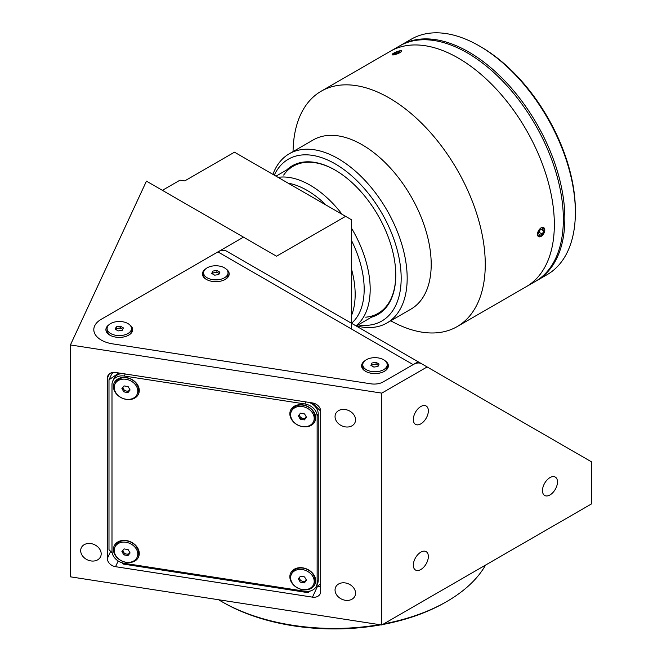 <?xml version="1.0" encoding="UTF-8"?>
<svg xmlns="http://www.w3.org/2000/svg" width="662" height="662" viewBox="0 0 662 662"><rect width="100%" height="100%" fill="white"/><g stroke="black" fill="none" stroke-linecap="round" stroke-linejoin="round"><path stroke-width="0.99" d="M538.065 231.601A5.18 2.987 120 0 0 539.125 236.839A5.18 2.987 120 0 0 544.197 232.685A5.18 2.987 120 0 0 543.13 227.447A5.18 2.987 120 0 0 538.065 231.601M538.529 233.471L539.704 235.473L542.302 234.141L543.725 230.806L542.55 228.804L539.952 230.136L538.529 233.471M541.334 229.424L543.725 230.806M539.05 232.263L542.302 234.141M123.024 387.154A3.682 2.905 -155.1 0 0 125.375 390.721A3.682 2.905 -155.1 0 0 129.578 390.108A3.682 2.905 -155.1 0 0 129.884 389.62M137.075 394.395L137.737 392.98A12.214 9.632 -155.1 0 0 131.796 379.657A12.214 9.632 -155.1 0 0 116.603 381.064A12.214 9.632 -155.1 0 0 115.585 382.694L114.923 384.117A12.214 9.632 -155.1 0 0 120.865 397.44A12.214 9.632 -155.1 0 0 136.049 396.025A12.214 9.632 -155.1 0 0 137.075 394.395A12.214 9.632 -155.1 0 0 131.134 381.08A12.214 9.632 -155.1 0 0 115.949 382.487A12.214 9.632 -155.1 0 0 114.923 384.117M124.042 385.905L121.899 388.528L123.852 391.879L127.956 392.607L130.1 389.984L128.147 386.633L124.042 385.905M123.852 391.879L124.406 390.696L128.502 391.424L129.926 389.686M128.502 391.424L127.956 392.607M219.196 273.72A3.682 2.127 -0 0 0 218.41 273.05A3.682 2.127 -0 0 0 212.353 273.82L212.808 271.081L211.708 273.447L214.711 275.185L218.816 274.548L219.908 272.181L216.913 270.444L212.808 271.081M203.598 272.81A12.214 7.05 -0 0 0 207.173 277.8A12.214 7.05 -0 0 0 220.479 279.331A12.214 7.05 -0 0 0 228.018 272.81A12.214 7.05 -0 0 0 224.443 267.829A12.214 7.05 -0 0 0 211.137 266.298A12.214 7.05 -0 0 0 203.598 272.81L203.598 274.895A12.214 7.05 -0 0 0 206.784 279.645M224.84 279.645A12.214 7.05 -0 0 0 228.018 274.895L228.018 272.81M219.279 273.547L216.913 272.181L216.913 270.444M122.677 329.444A3.682 2.127 -0 0 0 121.891 328.774A3.682 2.127 -0 0 0 115.833 329.544M107.079 328.542A12.214 7.05 -0 0 0 110.653 333.524A12.214 7.05 -0 0 0 123.96 335.055A12.214 7.05 -0 0 0 131.498 328.542A12.214 7.05 -0 0 0 127.923 323.553A12.214 7.05 -0 0 0 114.617 322.03A12.214 7.05 -0 0 0 107.079 328.542L107.079 330.619A12.214 7.05 -0 0 0 110.264 335.369M128.32 335.369A12.214 7.05 -0 0 0 131.498 330.619L131.498 328.542M115.188 329.171L118.192 330.909L122.296 330.272L123.389 327.905L120.385 326.167L116.289 326.805L115.188 329.171M120.385 326.167L120.385 327.905L116.289 328.542L116.289 326.805M378.374 365.623A3.682 2.127 -0 0 0 377.588 364.944A3.682 2.127 -0 0 0 371.531 365.722M362.776 364.712A12.214 7.05 -0 0 0 366.351 369.702A12.214 7.05 -0 0 0 379.657 371.225A12.214 7.05 -0 0 0 387.196 364.712A12.214 7.05 -0 0 0 383.621 359.731A12.214 7.05 -0 0 0 370.315 358.2A12.214 7.05 -0 0 0 362.776 364.712L362.776 366.798A12.214 7.05 -0 0 0 365.962 371.539M384.018 371.539A12.214 7.05 -0 0 0 387.196 366.798L387.196 364.712M379.086 364.083L376.09 362.346L371.986 362.983L370.885 365.35L373.889 367.087L377.994 366.45L379.086 364.083M378.457 365.449L376.09 364.083L376.09 362.346M549.981 494.944A10.617 6.132 120 0 0 556.916 485.585A10.617 6.132 120 0 0 555.294 477.079A10.617 6.132 120 0 0 549.981 477.608A10.617 6.132 120 0 0 543.047 486.959A10.617 6.132 120 0 0 544.669 495.474A10.617 6.132 120 0 0 549.981 494.944M420.833 569.51A10.617 6.132 120 0 0 427.776 560.151A10.617 6.132 120 0 0 426.146 551.645A10.617 6.132 120 0 0 420.833 552.166A10.617 6.132 120 0 0 413.899 561.525A10.617 6.132 120 0 0 415.529 570.032A10.617 6.132 120 0 0 420.833 569.51M420.833 423.854A10.617 6.132 120 0 0 427.776 414.495A10.617 6.132 120 0 0 426.146 405.988A10.617 6.132 120 0 0 420.833 406.509A10.617 6.132 120 0 0 413.899 415.868A10.617 6.132 120 0 0 415.529 424.375A10.617 6.132 120 0 0 420.833 423.854M335.046 590.016A10.617 8.374 -155.1 0 0 343.512 599.863A10.617 8.374 -155.1 0 0 354.931 596.073A10.617 8.374 -155.1 0 0 355.552 593.193A10.617 8.374 -155.1 0 0 347.087 583.346A10.617 8.374 -155.1 0 0 335.667 587.136A10.617 8.374 -155.1 0 0 335.046 590.016M335.046 416.621A10.617 8.374 -155.1 0 0 343.512 426.469A10.617 8.374 -155.1 0 0 354.931 422.679A10.617 8.374 -155.1 0 0 355.552 419.791A10.617 8.374 -155.1 0 0 347.087 409.943A10.617 8.374 -155.1 0 0 335.667 413.733A10.617 8.374 -155.1 0 0 335.046 416.621M80.681 550.668A10.617 8.374 -155.1 0 0 89.147 560.515A10.617 8.374 -155.1 0 0 100.566 556.725A10.617 8.374 -155.1 0 0 101.187 553.837A10.617 8.374 -155.1 0 0 92.721 543.999A10.617 8.374 -155.1 0 0 81.302 547.788A10.617 8.374 -155.1 0 0 80.681 550.668M380.849 624.845A157.151 90.735 180 0 1 223.069 602.362L221.563 601.501A159.277 91.96 0 0 0 379.483 624.638M383.745 623.869A159.277 91.96 0 0 0 446.817 601.501A159.277 91.96 0 0 0 485.569 565.083M446.817 601.501L445.319 602.362A157.151 90.735 180 0 1 382.603 624.531M427.139 366.947L226.429 251.063L418.127 361.742L383.19 381.916A12.744 7.356 180 0 1 370.877 383.819L112.697 343.876A25.487 14.713 180 0 1 93.805 329.668A25.487 14.713 180 0 1 101.269 319.266L243.492 237.153L146.451 181.131L70.42 344.952L381.792 393.12L427.139 366.947L591.58 461.886L591.58 503.873L381.792 624.994L381.792 393.12M223.069 602.362L221.563 601.501A159.277 91.96 0 0 1 218.617 599.755M320.681 591.48L320.681 411.152A8.498 6.703 -155.1 0 0 312.481 402.943L115.552 372.474A8.498 6.703 -155.1 0 0 107.848 375.834A8.498 6.703 -155.1 0 0 107.343 378.143L107.343 558.48A8.498 6.703 -155.1 0 0 115.552 566.689L312.481 597.149A8.498 6.703 -155.1 0 0 320.185 593.789A8.498 6.703 -155.1 0 0 320.681 591.48M316.982 586.424L317.421 586.491A8.498 6.703 -155.1 0 0 320.681 586.424M112.292 372.541L112.292 373.318M381.792 624.994L70.42 576.825L70.42 344.952M351.613 329.088L351.613 219.817L234.48 152.186L184.723 180.916L179.99 180.18L162.397 190.333M243.492 237.153L276.526 256.227L345.605 216.342M302.774 404.854A13.381 10.551 -155.1 0 0 289.848 413.775A13.381 10.551 -155.1 0 0 302.774 426.7A13.381 10.551 -155.1 0 0 315.691 417.78A13.381 10.551 -155.1 0 0 302.774 404.854M298.876 415.132A7.224 5.693 -155.1 0 0 299.671 415.976M302.774 567.847A13.381 10.551 -155.1 0 0 289.848 576.776A13.381 10.551 -155.1 0 0 302.774 589.701A13.381 10.551 -155.1 0 0 315.691 580.773A13.381 10.551 -155.1 0 0 302.774 567.847M298.876 578.125A7.224 5.693 -155.1 0 0 299.671 578.969M126.359 540.556A13.381 10.551 -155.1 0 0 113.434 549.485A13.381 10.551 -155.1 0 0 126.359 562.41A13.381 10.551 -155.1 0 0 139.277 553.482A13.381 10.551 -155.1 0 0 126.359 540.556M122.462 550.834A7.224 5.693 -155.1 0 0 123.256 551.678M126.359 377.563A13.381 10.551 -155.1 0 0 113.434 386.484A13.381 10.551 -155.1 0 0 126.359 399.409A13.381 10.551 -155.1 0 0 139.277 390.489A13.381 10.551 -155.1 0 0 126.359 377.563M122.462 387.841A7.224 5.693 -155.1 0 0 123.256 388.685M320.681 411.152L312.481 402.943M122.048 562.774L123.355 564.082L307.971 592.647L310.42 590.959M315.782 587.252L320.681 583.867M118.846 372.987L108.99 379.798L108.99 549.725L112.209 552.936M113.21 372.408L111.746 373.873L108.99 379.798M317.131 416.266A12.744 10.046 -155.1 0 0 304.826 403.961L124.307 376.033A12.744 10.046 -155.1 0 0 112.747 381.072A12.744 10.046 -155.1 0 0 111.994 384.531L111.994 550.991A12.744 10.046 -155.1 0 0 124.307 563.304L304.826 591.232A12.744 10.046 -155.1 0 0 316.378 586.193A12.744 10.046 -155.1 0 0 317.131 582.726L317.131 416.266L318.232 413.899A12.744 10.046 -155.1 0 0 309.046 402.413M122.28 373.517A12.744 10.046 -155.1 0 0 113.847 378.705L112.747 381.072M316.378 586.193L317.479 583.818A12.744 10.046 -155.1 0 0 318.232 580.359L318.232 413.899M128.213 390.985A7.224 5.693 -155.1 0 0 128.817 391.035M128.213 553.978A7.224 5.693 -155.1 0 0 129.231 554.044M304.628 581.269A7.224 5.693 -155.1 0 0 305.232 581.327M304.628 418.276A7.224 5.693 -155.1 0 0 305.645 418.334M364.762 360.856A13.381 7.721 0 0 0 365.523 371.308A13.381 7.721 0 0 0 384.448 371.308L384.448 371.308A13.381 7.721 0 0 0 385.21 360.856M109.065 324.686A13.381 7.721 0 0 0 109.826 335.129A13.381 7.721 0 0 0 128.751 335.129L128.751 335.129A13.381 7.721 0 0 0 129.512 324.686M205.584 268.954A13.381 7.721 0 0 0 206.345 279.405A13.381 7.721 0 0 0 225.27 279.405L225.27 279.405A13.381 7.721 0 0 0 226.032 268.954M421.644 363.777A16.989 9.806 120 0 0 413.154 364.613L383.19 381.916A12.744 7.356 180 0 1 370.877 383.819L112.697 343.876A25.487 14.713 180 0 1 101.269 319.266L217.93 251.908A16.989 9.806 -60 0 1 226.429 251.063L226.429 251.063M123.024 550.147A3.682 2.905 -155.1 0 0 125.375 553.722A3.682 2.905 -155.1 0 0 129.578 553.109A3.682 2.905 -155.1 0 0 129.884 552.613M137.075 557.396L137.737 555.972A12.214 9.632 -155.1 0 0 131.796 542.65A12.214 9.632 -155.1 0 0 116.603 544.056A12.214 9.632 -155.1 0 0 115.585 545.687L114.923 547.11A12.214 9.632 -155.1 0 0 120.865 560.433A12.214 9.632 -155.1 0 0 136.049 559.026A12.214 9.632 -155.1 0 0 137.075 557.396A12.214 9.632 -155.1 0 0 131.134 544.073A12.214 9.632 -155.1 0 0 115.949 545.48A12.214 9.632 -155.1 0 0 114.923 547.11M130.1 552.977L128.147 549.626L124.042 548.897L121.899 551.52L123.852 554.872L127.956 555.6L130.1 552.977M123.852 554.872L124.406 553.689L128.502 554.417L127.956 555.6M299.439 414.445A3.682 2.905 -155.1 0 0 301.789 418.012A3.682 2.905 -155.1 0 0 305.993 417.399A3.682 2.905 -155.1 0 0 306.299 416.911M313.49 421.686L314.152 420.271A12.214 9.632 -155.1 0 0 308.211 406.948A12.214 9.632 -155.1 0 0 293.018 408.355A12.214 9.632 -155.1 0 0 292 409.985L291.338 411.408A12.214 9.632 -155.1 0 0 297.279 424.731A12.214 9.632 -155.1 0 0 312.464 423.316A12.214 9.632 -155.1 0 0 313.49 421.686A12.214 9.632 -155.1 0 0 307.549 408.371A12.214 9.632 -155.1 0 0 292.364 409.778A12.214 9.632 -155.1 0 0 291.338 411.408M304.371 419.898L306.514 417.275L304.561 413.924L300.457 413.196L298.314 415.819L300.267 419.17L304.371 419.898L304.917 418.715L300.813 417.987L300.267 419.17M299.439 577.438A3.682 2.905 -155.1 0 0 301.789 581.013A3.682 2.905 -155.1 0 0 305.993 580.4L306.341 579.97M313.49 584.687L314.152 583.263A12.214 9.632 -155.1 0 0 308.211 569.941A12.214 9.632 -155.1 0 0 293.018 571.347A12.214 9.632 -155.1 0 0 292 572.978L291.338 574.401A12.214 9.632 -155.1 0 0 297.279 587.724A12.214 9.632 -155.1 0 0 312.464 586.317A12.214 9.632 -155.1 0 0 313.49 584.687A12.214 9.632 -155.1 0 0 307.549 571.364A12.214 9.632 -155.1 0 0 292.364 572.771A12.214 9.632 -155.1 0 0 291.338 574.401M304.371 582.891L306.514 580.268L304.561 576.916L300.457 576.188L298.314 578.811L300.267 582.163L304.371 582.891L305.993 580.4A3.682 2.905 -155.1 0 0 306.299 579.904M351.613 228.357A84.951 49.046 60 0 1 362.131 319.258A84.951 49.046 60 0 1 355.941 325.836M351.613 323.213A80.698 46.597 -120 0 0 356.528 317.752A80.698 46.597 -120 0 0 351.613 240.728M351.613 315.253A80.698 46.597 -120 0 0 351.613 269.5M326.043 205.055A80.698 46.597 -120 0 0 288.169 183.184M278.098 177.375A84.951 49.046 60 0 1 342.122 214.331M536.708 280.663L547.217 274.598A135.917 78.472 -120 0 0 575.369 212.37A135.917 78.472 -120 0 0 479.263 45.91A135.917 78.472 -120 0 0 478.734 45.604A135.917 78.472 -120 0 0 411.301 39.182L400.791 45.248A135.917 78.472 60 0 1 468.216 51.677A135.917 78.472 60 0 1 557.437 171.408A135.917 78.472 60 0 1 536.708 280.663A135.917 78.472 60 0 1 535.947 281.085M400.038 45.686A135.917 78.472 60 0 1 400.791 45.248M479.263 45.91L480.761 46.779A133.79 77.247 60 0 1 575.369 210.64L575.369 212.37M390.754 320.789A135.917 78.472 -120 0 0 457.119 326.614L526.191 286.729A135.917 78.472 -120 0 0 541.466 272.562A135.917 78.472 -120 0 0 516.741 114.758A135.917 78.472 -120 0 0 390.274 51.313A135.917 78.472 -120 0 1 458.236 58.049A135.917 78.472 -120 0 1 547.027 177.821A135.917 78.472 -120 0 1 526.191 286.729L535.202 281.532A135.917 78.472 -120 0 0 556.039 172.617A135.917 78.472 -120 0 0 467.248 52.844A135.917 78.472 -120 0 0 399.285 46.117L321.202 91.199A135.917 78.472 -120 0 0 305.927 105.366A135.917 78.472 -120 0 0 293.067 151.581M356.454 325.878A97.686 56.402 -120 0 0 386.947 322.982L410.97 309.113A97.686 56.402 -120 0 0 421.951 298.934A97.686 56.402 -120 0 0 404.176 185.509A97.686 56.402 -120 0 0 313.283 139.905L289.253 153.783A97.686 56.402 -120 0 0 278.28 163.961A97.686 56.402 -120 0 0 272.91 174.371M457.119 326.614A135.917 78.472 -120 0 0 472.387 312.447A135.917 78.472 -120 0 0 447.661 154.643A135.917 78.472 -120 0 0 321.202 91.199M386.947 322.982A97.686 56.402 -120 0 0 397.92 312.803A97.686 56.402 -120 0 0 380.154 199.378A97.686 56.402 -120 0 0 289.253 153.783M358.109 324.918A93.441 53.953 -120 0 0 392.318 311.305A93.441 53.953 -120 0 0 368.138 193.114A93.441 53.953 -120 0 0 277.875 168.934A93.441 53.953 -120 0 0 274.283 175.173M371.548 317.164A85.795 49.534 -120 0 0 387.634 305.48A85.795 49.534 -120 0 0 395.768 275.144A85.795 49.534 -120 0 0 335.096 170.068A85.795 49.534 -120 0 0 286.605 170.026M365.73 317.181A84.951 49.046 -120 0 0 387.717 304.487A84.951 49.046 -120 0 0 395.768 274.796M335.402 170.242A84.951 49.046 -120 0 0 283.675 175.058M398.392 51.156L400.253 52.604L392.285 54.226M541.053 236.433C536.294 236.384 536.294 233.496 541.053 227.761C545.976 227.893 545.976 230.79 541.053 236.433M394.246 54.309L400.154 51.942L399.691 51.288L396.505 52.149L393.782 53.663L394.246 54.309M399.98 52.041L399.691 51.288M392.169 54.731A5.18 1.092 -21.2 0 0 397.622 53.721A5.18 1.092 -21.2 0 0 401.768 50.875A5.18 1.092 -21.2 0 0 396.315 51.884A5.18 1.092 -21.2 0 0 392.169 54.731M317.421 586.491L312.481 597.149M118.192 560.987L115.552 566.689M110.645 551.372L107.343 558.48M109.28 373.964L107.343 378.143M305.778 401.908L304.826 403.961M125.259 373.98L124.307 376.033M318.232 580.359L317.131 582.726M217.93 251.908L413.154 364.613M378.176 313.341L356.23 326.002M293.225 166.203L275.988 176.15"/></g></svg>
